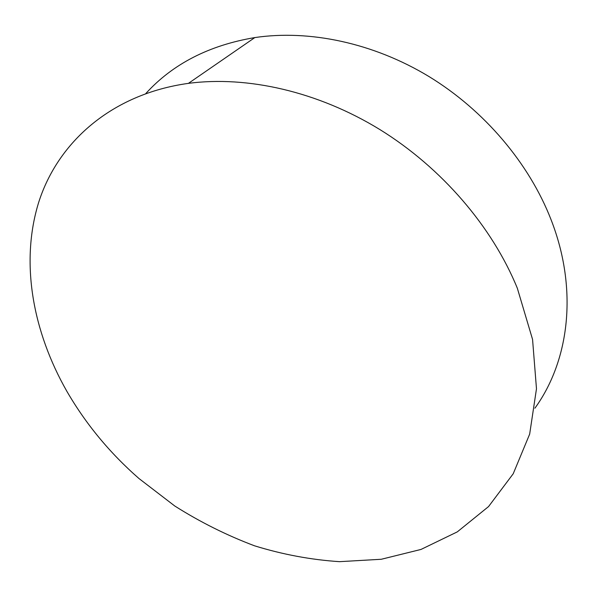 <?xml version="1.0" encoding="UTF-8"?>
<svg xmlns="http://www.w3.org/2000/svg" width="597" height="597" viewBox="0 0 597 597"><rect width="100%" height="100%" fill="white"/><g stroke="black" fill="none" stroke-linecap="round" stroke-linejoin="round"><path stroke-width="0.9" d="M145.847 93.498C172.824 63.894 209.151 45.253 254.837 37.574C309.358 29.484 373.297 42.842 428.982 76.543C484.518 110.46 529.181 163.421 551.046 219.644C578.448 289.791 569.187 360.872 534.897 408.214M66.924 391.408C32.842 331.708 19.992 262.598 38.715 202.256C57.819 142.422 111.206 94.095 188.421 83.364C247.277 75.618 317.731 91.453 379.826 129.527C441.78 167.817 492.234 226.763 517.33 288.217L532.561 339.424L536.479 388.781L529.666 434.116L513.211 473.764L488.555 506.569L457.287 531.882L421.012 549.434L381.282 559.27L339.477 561.665C311.015 559.792 282.717 554.509 254.576 545.822C226.838 535.375 200.234 522.106 174.772 506.002L138.989 478.54C109.885 453.101 85.864 424.057 66.924 391.408M254.837 37.574L188.421 83.364"/></g></svg>
